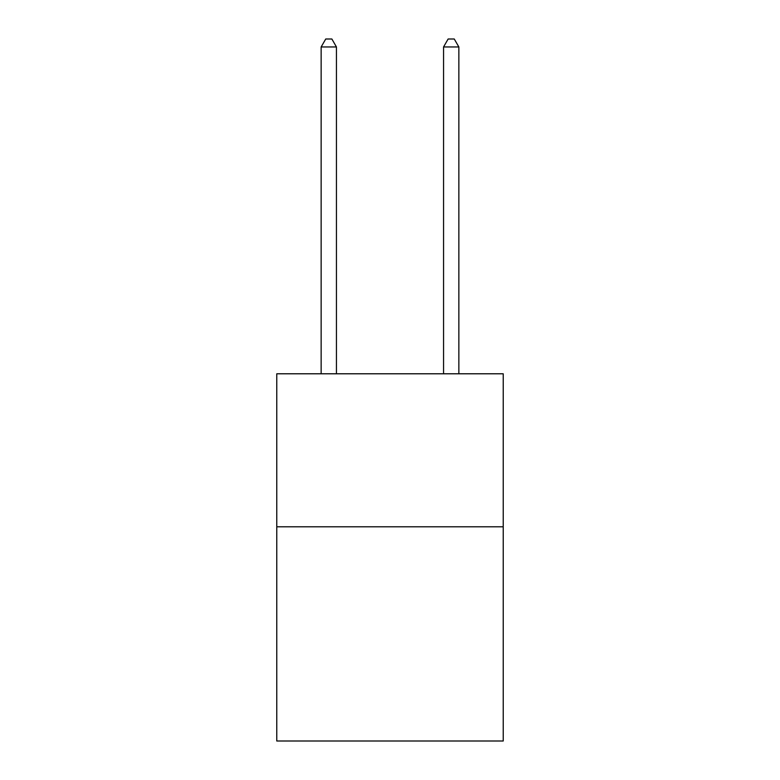 <?xml version="1.0" encoding="UTF-8"?>
<svg xmlns="http://www.w3.org/2000/svg" width="780" height="780" viewBox="0 0 780 780"><rect width="100%" height="100%" fill="white"/><g stroke="black" fill="none" stroke-linecap="round" stroke-linejoin="round"><path stroke-width="1.17" d="M503.227 526.792L503.227 741L276.773 741L276.773 373.786L503.227 373.786L503.227 526.792L276.773 526.792M336.443 373.786L336.443 46.956L321.145 46.956L321.145 373.786M321.145 46.956L325.738 39L331.861 39L336.443 46.956M458.854 373.786L458.854 46.956L443.557 46.956L443.557 373.786M443.557 46.956L448.139 39L454.262 39L458.854 46.956"/></g></svg>
